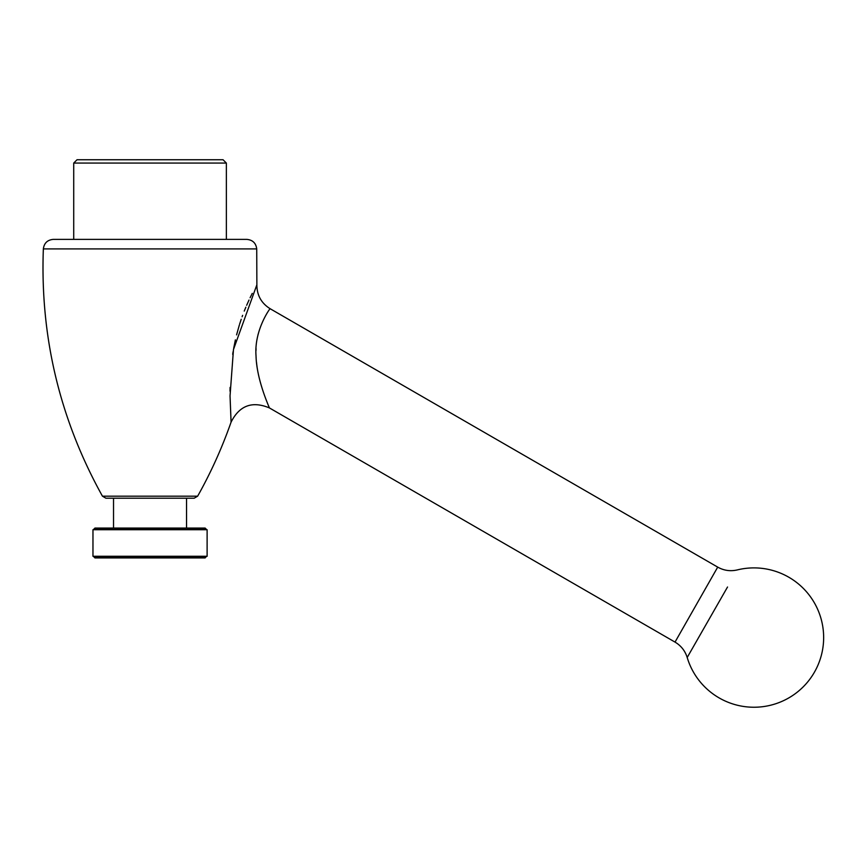 <?xml version="1.0" encoding="UTF-8"?>
<svg xmlns="http://www.w3.org/2000/svg" width="867" height="867" viewBox="0 0 867 867"><rect width="100%" height="100%" fill="white"/><g stroke="black" fill="none" stroke-linecap="round" stroke-linejoin="round"><path stroke-width="1.3" d="M223.047 159.745L77.033 159.745L73.717 163.061L226.363 163.061L223.047 159.745M727.532 587.013L687.195 657.5L727.532 587.013M113.534 528.068L113.534 498.211L105.904 498.211L102.436 496.173L197.643 496.173C210.854 472.678 221.995 448.001 231.077 422.142L230.037 395.883L233.472 349.52L256.87 284.799C256.892 295.213 261.303 303.19 270.125 308.717C270.623 307.482 253.988 329.796 256.025 355.838C256.567 379.312 268.716 406.005 269.409 407.923L675.025 642.1L717.377 567.701M714.061 573.521L709.369 581.768M231.077 422.142C239.444 405.507 252.221 400.771 269.409 407.923C268.933 406.656 259.298 385.143 256.849 365.3M256.795 364.888L256.469 362.092M256.144 358.147L256.068 356.727M255.993 350.593L256.058 348.599M258.008 334.749L258.149 334.153M256.87 284.799L256.73 248.916L43.35 248.916C40.077 336.819 59.769 419.238 102.436 496.173M252.264 293.382L251.842 294.206M251.506 294.899L250.108 297.739M249.002 300.069L246.661 305.282M245.849 307.189L244.873 309.552M244.841 309.638L244.256 311.08M242.63 315.35L242.11 316.769M241.232 319.262L239.628 324.117M239.335 325.049L236.583 334.857M235.39 339.864L233.678 348.361M233.115 351.655L232.692 354.321M230.069 387.462L230.026 391.212M206.454 556.603L93.625 556.603L94.958 557.936L205.121 557.936L206.454 556.278M105.904 498.211L194.175 498.211L197.643 496.173M191.184 498.211L186.535 498.211L186.535 528.068M256.73 248.916C255.949 243.085 252.633 239.91 246.781 239.379L53.299 239.379C47.447 239.91 44.13 243.085 43.35 248.916M205.121 528.068L94.958 528.068L93.625 529.401L206.454 529.401L205.121 528.068M226.363 239.379L226.363 163.061M207.115 556.278L92.964 556.278L92.964 529.726L207.115 529.726L207.115 556.278M675.025 642.1C681.05 645.687 685.103 650.824 687.195 657.5A69.685 69.685 0 0 0 823.65 637.57A69.685 69.685 0 0 0 737.318 569.912C730.415 571.505 723.88 570.573 717.703 567.116L270.125 308.717M73.717 239.379L73.717 163.061"/></g></svg>
